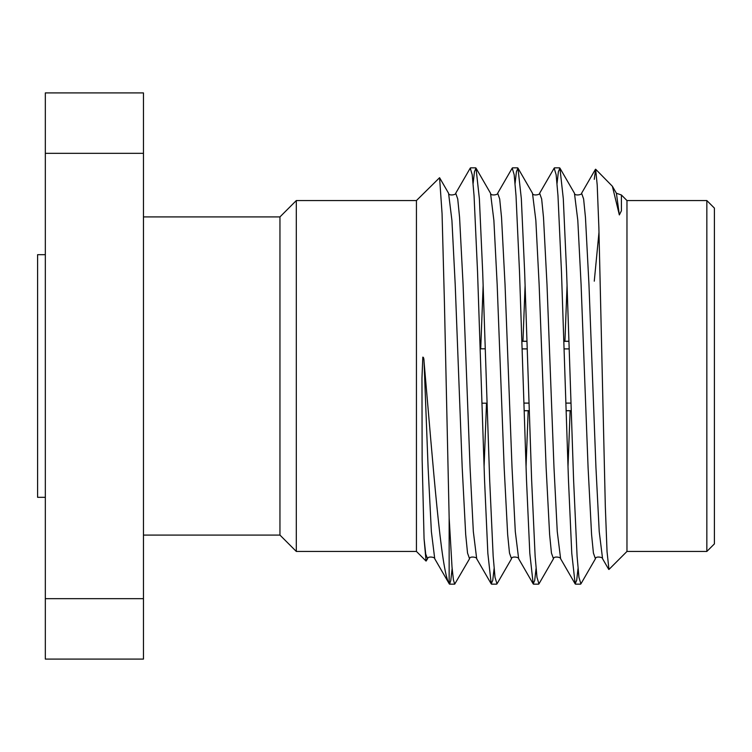 <?xml version="1.0" encoding="UTF-8"?>
<svg xmlns="http://www.w3.org/2000/svg" width="752" height="752" viewBox="0 0 752 752"><rect width="100%" height="100%" fill="white"/><g stroke="black" fill="none" stroke-linecap="round" stroke-linejoin="round"><path stroke-width="1.13" d="M578.025 568.55L576.681 580.347L575.148 583.872L571.774 553.331L568.465 480.077L561.471 271.923L557.984 195.755L556.142 174.708L554.168 168.128L539.635 193.255L541.656 198.951L543.499 217.46L546.995 284.463L553.989 467.537L557.26 531.589L560.616 558.745L575.148 583.872M536.063 568.55L534.719 580.347L533.187 583.872L529.812 553.331L526.503 480.077L519.51 271.923L516.022 195.774L514.18 174.727L512.206 168.128L497.674 193.255L499.695 198.951L501.537 217.46L505.034 284.463L512.027 467.537L515.299 531.589L518.654 558.745L533.187 583.872M494.102 568.55L492.757 580.347L491.225 583.872L487.851 553.331L484.542 480.077L477.548 271.923L474.061 195.783L472.218 174.727L470.244 168.128L455.712 193.255L457.733 198.951L459.575 217.46L463.072 284.463L470.066 467.537L473.337 531.589L476.693 558.745L491.225 583.872M452.14 568.55L450.796 580.318L449.583 584.154L449.151 583.655L449.151 517.686L444.413 302.229L442.063 213.587L439.582 177.707L416.439 200.558L416.439 551.442L426.074 561.077L424.062 538.742L422.145 459.557L421.957 378.247L422.821 357.134C423.583 357.097 423.996 358.685 424.062 361.881C433.171 466.043 441.02 571.417 449.151 583.655M559.93 168.128L574.453 193.255L577.809 220.411L581.089 284.463L588.083 467.537L591.58 534.54L593.413 553.049L595.434 558.745L580.911 583.872L578.937 577.31L577.094 556.264L573.597 480.077L566.604 271.923L563.295 198.669L559.93 168.128L558.388 171.672L557.044 183.45M517.968 168.128L532.491 193.255L535.847 220.411L539.128 284.463L546.121 467.537L549.618 534.54L551.451 553.049L553.472 558.745L538.949 583.872L536.975 577.31L535.133 556.264L531.636 480.077L524.642 271.923L521.333 198.669L517.968 168.128L516.427 171.672L515.082 183.45M476.007 168.128L490.53 193.255L493.885 220.411L497.166 284.463L504.16 467.537L507.656 534.54L509.489 553.049L511.51 558.745L496.987 583.872L495.013 577.31L493.171 556.264L489.674 480.077L482.681 271.923L479.372 198.669L476.007 168.128L474.465 171.663L473.121 183.45M455.712 193.255C456.426 194.777 448.53 196.159 448.568 193.255L451.924 220.411L455.204 284.463L462.198 467.537L465.695 534.54L467.537 553.049L469.549 558.745L454.706 584.154L453.437 580.008L452.027 567.215L449.151 517.686M424.062 538.742L425.726 554.092L427.587 558.745L426.074 561.067M619.347 214.922L616.414 193.255L621.396 194.984L621.415 210.786L619.347 214.922L612.372 186.261L595.65 169.228L597.21 185.067L598.874 227.489L605.322 506.528L607.043 551.667L608.951 569.471L626.971 551.442L706.842 551.442L706.842 200.558L626.971 200.558L626.971 551.442M599.006 232.077L594.268 281.182M594.268 179.343L595.65 169.228M143.463 153.333L45.327 153.333L45.327 92.91L143.463 92.91L143.463 659.09L45.327 659.09L45.327 598.667L143.463 598.667M45.327 153.333L45.327 598.667M143.463 216.914L279.951 216.914L279.951 535.086L296.307 551.442L416.439 551.442M279.951 216.914L296.307 200.558L296.307 551.442M296.307 200.558L416.439 200.558M706.842 200.558L714.4 208.107L714.4 543.893L706.842 551.442M521.85 341.333L526.973 341.333M563.803 341.333L568.935 341.333M524.172 410.667L529.305 410.667M566.134 410.667L571.266 410.667M571.012 403.1L565.88 403.1M529.051 403.1L523.918 403.1M522.104 348.9L527.227 348.9M564.066 348.9L569.189 348.9M45.327 497.326L37.6 497.326L37.6 254.674L45.327 254.674M595.434 558.745C595.396 555.841 603.292 557.223 602.578 558.745L599.222 531.589L595.951 467.537L588.957 284.463L585.46 217.46L583.618 198.951L581.597 193.255L595.443 169.303M570.138 410.742L568.014 466.494M528.177 410.742L526.052 466.494M486.506 403.194L484.091 466.494M427.587 558.745C427.55 555.841 435.446 557.223 434.731 558.745L431.375 531.589L428.104 467.537L424.062 361.881M567.055 285.506L564.931 341.258M525.093 285.506L522.969 341.258M483.132 285.506L480.716 348.806M449.564 584.154L454.706 584.154M491.554 584.154L496.658 584.154M533.506 584.154L538.62 584.154M575.468 584.154L580.582 584.154M470.545 167.846L475.687 167.846M512.507 167.846L517.658 167.846M554.478 167.846L559.62 167.846M626.971 200.558L621.406 194.984M143.463 535.086L279.951 535.086M602.578 558.745L608.725 569.386M434.731 558.745L449.264 583.872M574.453 193.255C574.415 196.159 582.311 194.777 581.597 193.255M553.472 558.745C553.434 555.841 561.33 557.223 560.616 558.745M532.491 193.255C532.454 196.159 540.35 194.777 539.635 193.255M511.51 558.745C511.473 555.841 519.369 557.223 518.654 558.745M490.53 193.255C490.492 196.159 498.388 194.777 497.674 193.255M469.549 558.745C469.511 555.841 477.407 557.223 476.693 558.745M612.372 186.261L616.414 193.255M448.568 193.255L439.582 177.707M524.182 410.742L529.305 410.742M566.143 410.742L571.266 410.742M521.841 341.258L526.973 341.258M563.803 341.258L568.935 341.258M481.966 403.194L487.089 403.194M480.133 348.806L485.266 348.806"/></g></svg>

